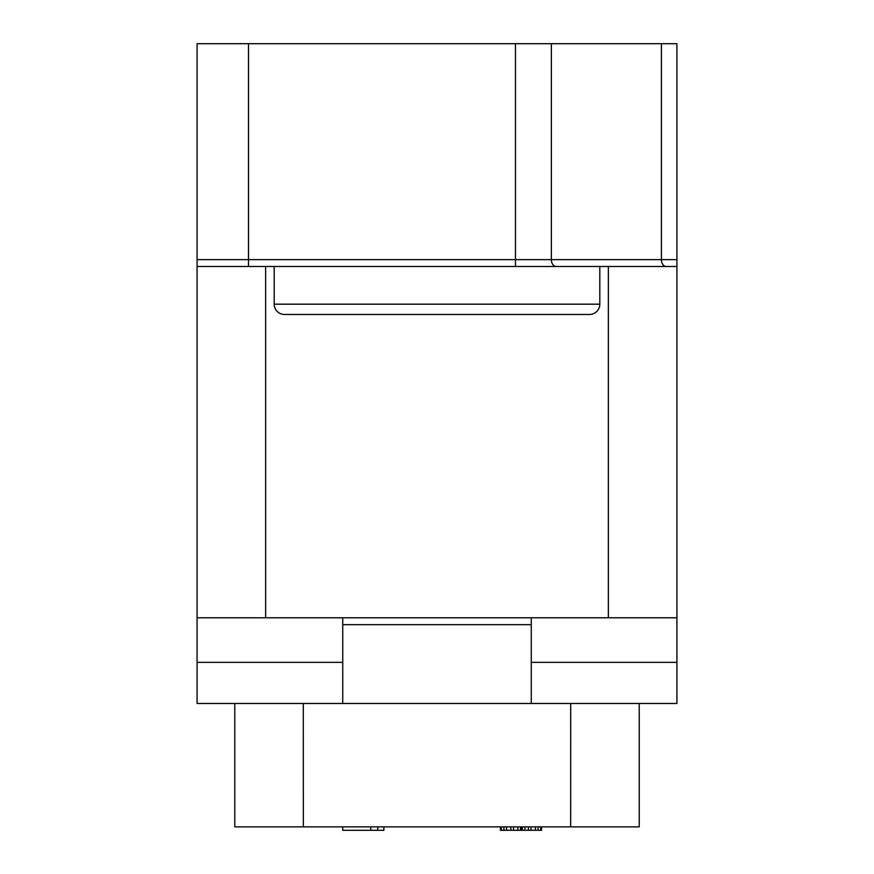 <?xml version="1.0" encoding="UTF-8"?>
<svg xmlns="http://www.w3.org/2000/svg" width="874" height="874" viewBox="0 0 874 874"><rect width="100%" height="100%" fill="white"/><g stroke="black" fill="none" stroke-linecap="round" stroke-linejoin="round"><path stroke-width="1.31" d="M197.076 266.483L197.076 43.7L676.924 43.7L676.924 617.798L197.076 617.798L197.076 266.483L274.196 266.483L274.196 304.185L599.804 304.185A10.28 10.28 0 0 1 589.524 314.465L284.476 314.465A10.28 10.28 0 0 1 274.196 304.185M197.076 617.798L197.076 703.483L676.924 703.483L676.924 617.798M274.196 266.483L676.924 266.483M599.804 266.483L599.804 304.185M676.924 662.35L531.25 662.35M234.778 703.483L234.778 826.87L303.333 826.87L303.289 703.483L571.006 703.483M342.75 703.483L342.75 617.798M531.25 617.798L531.25 624.648L342.75 624.648M531.25 703.483L531.25 624.648M197.076 662.35L342.75 662.35M303.333 826.87L570.667 826.87L570.711 703.483M639.222 826.87L639.222 703.483L639.222 826.87L570.667 826.87M342.75 826.87L342.75 830.3L370.751 830.3L370.751 826.87M377.754 826.87L377.754 830.3L370.751 830.3M383.872 826.87L383.872 830.3L377.754 830.3M503.905 826.87L503.905 830.3L500.409 830.3L500.409 826.87M501.283 826.87L501.283 830.3M506.538 826.87L506.538 830.3L503.905 830.3M510.908 826.87L510.908 830.3L506.538 830.3M513.53 826.87L513.53 830.3L510.908 830.3M517.911 826.87L517.911 830.3L513.53 830.3M520.533 826.87L520.533 830.3L517.911 830.3M521.407 826.87L521.407 830.3L520.533 830.3M522.281 826.87L522.281 830.3L521.407 830.3M524.913 826.87L524.913 830.3L522.281 830.3M528.409 826.87L528.409 830.3L524.913 830.3M531.031 826.87L531.031 830.3L528.409 830.3M535.412 826.87L535.412 830.3L531.031 830.3M538.034 826.87L538.034 830.3L535.412 830.3M540.667 826.87L540.667 830.3L538.034 830.3M541.541 826.87L541.541 830.3L540.667 830.3M676.924 259.633L661.41 259.633A6.85 4.785 -90 0 0 666.196 266.483M661.41 43.7L661.41 259.633L551.374 259.633A6.85 4.785 -90 0 0 556.159 266.483M551.374 43.7L551.374 259.633L515.474 259.633L515.474 266.483M515.474 43.7L515.474 259.633L248.489 259.633L248.489 266.483M248.489 43.7L248.489 259.633L197.076 259.633M265.63 617.798L265.63 266.483M608.37 266.483L608.37 617.798"/></g></svg>
